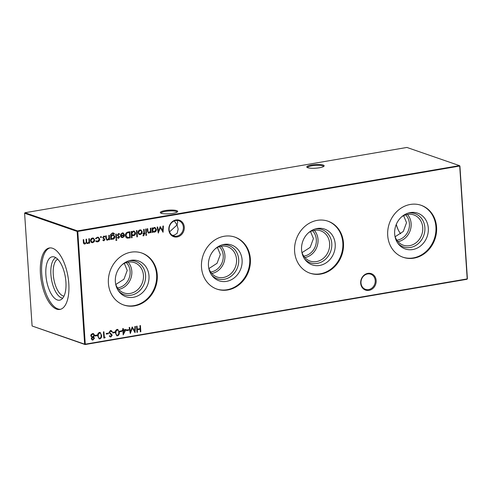<?xml version="1.0" encoding="UTF-8"?>
<svg xmlns="http://www.w3.org/2000/svg" width="492" height="492" viewBox="0 0 492 492"><rect width="100%" height="100%" fill="white"/><g stroke="black" fill="none" stroke-linecap="round" stroke-linejoin="round"><path stroke-width="0.74" d="M360.685 283.195A8.715 7.638 -70.9 0 1 367.856 273.374A8.715 7.638 -70.9 0 1 376.159 280.551A8.715 7.638 -70.9 0 1 368.988 290.372A8.715 7.638 -70.9 0 1 360.685 283.195M375.224 280.545A8.013 7.023 109.1 0 0 370.722 274.192A8.013 7.023 109.1 0 0 360.987 282.98A8.013 7.023 109.1 0 0 365.482 289.333A8.013 7.023 109.1 0 0 375.224 280.545M168.817 229.782A8.715 7.638 -70.9 0 1 175.988 219.955A8.715 7.638 -70.9 0 1 184.291 227.132A8.715 7.638 -70.9 0 1 177.12 236.959A8.715 7.638 -70.9 0 1 168.817 229.782M183.356 227.132A8.013 7.023 109.1 0 0 178.854 220.773A8.013 7.023 109.1 0 0 169.119 229.561A8.013 7.023 109.1 0 0 173.614 235.92A8.013 7.023 109.1 0 0 183.356 227.132M323.502 166.573A8.013 1.673 -3.8 0 0 323.502 166.542A8.013 1.673 -3.8 0 0 322.623 165.853A8.013 1.673 -3.8 0 0 311.86 165.81A8.013 1.673 -3.8 0 0 307.512 167.6A8.013 1.673 -3.8 0 0 307.518 167.631M307.721 167.71A8.715 1.82 176.2 0 1 306.996 167.342A8.715 1.82 176.2 0 1 312.469 164.869A8.715 1.82 176.2 0 1 323.201 165.066A8.715 1.82 176.2 0 1 323.982 166.21A8.715 1.82 176.2 0 1 316.639 168.123A8.715 1.82 176.2 0 1 307.721 167.71M177.028 212.144A8.013 1.673 -3.8 0 0 177.028 212.107A8.013 1.673 -3.8 0 0 176.154 211.425A8.013 1.673 -3.8 0 0 165.392 211.382A8.013 1.673 -3.8 0 0 161.038 213.171A8.013 1.673 -3.8 0 0 161.044 213.202M161.253 213.282A8.715 1.82 176.2 0 1 160.521 212.913A8.715 1.82 176.2 0 1 166.001 210.435A8.715 1.82 176.2 0 1 176.726 210.637A8.715 1.82 176.2 0 1 177.507 211.781A8.715 1.82 176.2 0 1 170.171 213.688A8.715 1.82 176.2 0 1 161.253 213.282M176.979 220.434L177.698 222.169L177.052 224.949L178.159 229.1L177.151 233.343L174.094 235.244L172.292 235.274M169.599 231.837L177.052 224.949L174.34 220.914M412.714 249.549A18.936 16.599 -70.9 0 1 398.428 244.044A18.936 16.599 -70.9 0 1 395.802 225.643A18.936 16.599 -70.9 0 1 409.233 212.802A18.936 16.599 -70.9 0 1 410.26 212.587A18.936 16.599 -70.9 0 1 428.304 228.196A18.936 16.599 -70.9 0 1 412.714 249.549M408.175 213.091A17.614 15.437 -70.9 0 1 424.879 227.661A17.614 15.437 -70.9 0 1 410.377 247.476A17.614 15.437 -70.9 0 1 397.776 243.159M401.577 216.88A16.027 14.047 -70.9 0 1 407.474 214.401A16.027 14.047 -70.9 0 1 413.754 214.893A16.027 14.047 -70.9 0 1 422.622 231.148A16.027 14.047 -70.9 0 1 409.553 245.68A16.027 14.047 -70.9 0 1 403.274 245.188A16.027 14.047 -70.9 0 1 394.928 236.105M405.605 214.863A14.557 12.761 -70.9 0 1 408.668 229.739A14.557 12.761 -70.9 0 1 397.444 240.09A14.557 12.761 -70.9 0 1 396.847 240.176M420.808 205.182A27.515 24.114 -70.9 0 1 435.678 233.165A27.515 24.114 -70.9 0 1 413.268 257.919A27.515 24.114 -70.9 0 1 402.819 257.181M413.926 258.146A27.515 24.114 -70.9 0 1 403.151 257.298A27.515 24.114 -70.9 0 1 387.924 229.395A27.515 24.114 -70.9 0 1 410.359 204.451A27.515 24.114 -70.9 0 1 421.14 205.299A27.515 24.114 -70.9 0 1 436.367 233.196A27.515 24.114 -70.9 0 1 413.926 258.146M319.609 265.459A18.936 16.599 -70.9 0 1 305.323 259.954A18.936 16.599 -70.9 0 1 302.697 241.554A18.936 16.599 -70.9 0 1 316.135 228.712A18.936 16.599 -70.9 0 1 317.156 228.503A18.936 16.599 -70.9 0 1 335.206 244.106A18.936 16.599 -70.9 0 1 319.609 265.459M315.071 229.001A17.614 15.437 -70.9 0 1 331.774 243.571A17.614 15.437 -70.9 0 1 317.272 263.386A17.614 15.437 -70.9 0 1 304.671 259.069M308.478 232.79A16.027 14.047 -70.9 0 1 314.37 230.311A16.027 14.047 -70.9 0 1 320.649 230.81A16.027 14.047 -70.9 0 1 329.517 247.058A16.027 14.047 -70.9 0 1 316.448 261.59A16.027 14.047 -70.9 0 1 310.169 261.098A16.027 14.047 -70.9 0 1 301.824 252.015M312.5 230.773A14.557 12.761 -70.9 0 1 315.563 245.649A14.557 12.761 -70.9 0 1 304.339 256.006A14.557 12.761 -70.9 0 1 303.742 256.092M327.709 221.099A27.515 24.114 -70.9 0 1 342.58 249.081A27.515 24.114 -70.9 0 1 320.169 273.829A27.515 24.114 -70.9 0 1 309.72 273.091M320.821 274.056A27.515 24.114 -70.9 0 1 310.046 273.208A27.515 24.114 -70.9 0 1 294.819 245.305A27.515 24.114 -70.9 0 1 317.26 220.361A27.515 24.114 -70.9 0 1 328.035 221.209A27.515 24.114 -70.9 0 1 343.262 249.112A27.515 24.114 -70.9 0 1 320.821 274.056M226.511 281.375A18.936 16.599 -70.9 0 1 212.218 275.864A18.936 16.599 -70.9 0 1 209.592 257.464A18.936 16.599 -70.9 0 1 223.03 244.622A18.936 16.599 -70.9 0 1 224.051 244.413A18.936 16.599 -70.9 0 1 242.101 260.016A18.936 16.599 -70.9 0 1 226.511 281.375M221.966 244.918A17.614 15.437 -70.9 0 1 238.675 259.487A17.614 15.437 -70.9 0 1 224.167 279.296A17.614 15.437 -70.9 0 1 211.566 274.979M215.373 248.706A16.027 14.047 -70.9 0 1 221.271 246.228A16.027 14.047 -70.9 0 1 227.544 246.72A16.027 14.047 -70.9 0 1 236.418 262.974A16.027 14.047 -70.9 0 1 223.343 277.5A16.027 14.047 -70.9 0 1 217.064 277.008A16.027 14.047 -70.9 0 1 208.725 267.925M219.401 246.683A14.557 12.761 -70.9 0 1 222.464 261.56A14.557 12.761 -70.9 0 1 211.24 271.916A14.557 12.761 -70.9 0 1 210.637 272.002M234.604 237.009A27.515 24.114 -70.9 0 1 249.475 264.991A27.515 24.114 -70.9 0 1 227.064 289.739A27.515 24.114 -70.9 0 1 216.615 289.007M227.722 289.966A27.515 24.114 -70.9 0 1 216.941 289.118A27.515 24.114 -70.9 0 1 201.714 261.221A27.515 24.114 -70.9 0 1 224.155 236.271A27.515 24.114 -70.9 0 1 234.93 237.119A27.515 24.114 -70.9 0 1 250.157 265.022A27.515 24.114 -70.9 0 1 227.722 289.966M133.406 297.285A18.936 16.599 -70.9 0 1 119.119 291.781A18.936 16.599 -70.9 0 1 116.487 273.38A18.936 16.599 -70.9 0 1 129.925 260.532A18.936 16.599 -70.9 0 1 130.952 260.323A18.936 16.599 -70.9 0 1 148.996 275.932A18.936 16.599 -70.9 0 1 133.406 297.285M128.867 260.828A17.614 15.437 -70.9 0 1 145.57 275.397A17.614 15.437 -70.9 0 1 131.069 295.212A17.614 15.437 -70.9 0 1 118.461 290.889M122.268 264.616A16.027 14.047 -70.9 0 1 128.166 262.138A16.027 14.047 -70.9 0 1 134.445 262.63A16.027 14.047 -70.9 0 1 143.313 278.884A16.027 14.047 -70.9 0 1 130.245 293.416A16.027 14.047 -70.9 0 1 123.966 292.925A16.027 14.047 -70.9 0 1 115.62 283.835M126.296 262.593A14.557 12.761 -70.9 0 1 129.359 277.476A14.557 12.761 -70.9 0 1 118.135 287.826A14.557 12.761 -70.9 0 1 117.539 287.912M141.499 252.919A27.515 24.114 -70.9 0 1 156.37 280.901A27.515 24.114 -70.9 0 1 133.959 305.649A27.515 24.114 -70.9 0 1 123.51 304.917M134.617 305.876A27.515 24.114 -70.9 0 1 123.836 305.034A27.515 24.114 -70.9 0 1 108.615 277.131A27.515 24.114 -70.9 0 1 131.05 252.187A27.515 24.114 -70.9 0 1 141.831 253.029A27.515 24.114 -70.9 0 1 157.053 280.932A27.515 24.114 -70.9 0 1 134.617 305.876M396.294 224.346A18.917 8.204 -99.7 0 0 398.366 230.145M396.226 224.506A17.472 7.577 -99.7 0 0 398.188 229.782A17.472 7.577 -99.7 0 0 400.697 233.792M63.985 296.135A18.917 8.204 80.3 0 1 53.271 274.493A18.917 8.204 80.3 0 1 57.669 259.161M62.742 298.164A20.682 8.967 80.3 0 1 50.897 274.481A20.682 8.967 80.3 0 1 55.817 257.66M45.891 275.022A22.011 9.545 80.3 0 1 53.437 256.769A22.011 9.545 80.3 0 1 65.916 281.953A22.011 9.545 80.3 0 1 60.793 299.794A22.011 9.545 80.3 0 1 45.891 275.022M60.51 309.296A31.181 13.524 80.3 0 1 41.722 273.583A31.181 13.524 80.3 0 1 50.018 247.9M68.806 283.613A31.181 13.524 -99.7 0 0 49.366 247.974A31.181 13.524 -99.7 0 0 40.436 273.798A31.181 13.524 -99.7 0 0 59.876 309.443A31.181 13.524 -99.7 0 0 68.806 283.613M115.823 284.468L123.966 279.198L127.225 270.409L124.328 263.392M208.928 268.558L217.07 263.288L220.324 254.493L217.433 247.476M302.026 252.648L310.175 247.378L313.429 238.583L310.538 231.566M395.131 236.732L403.274 231.468L406.533 222.673L403.637 215.656M97.619 241.867L96.5 241.775L95.676 241.129L96.075 240.773L97.619 241.308L99.255 239.241L98.228 237.808L97.379 237.753L95.946 238.798L95.503 238.565L97.355 237.199L98.431 237.267L99.753 239.106C99.704 240.625 98.99 241.541 97.619 241.867L96.401 241.738M104.655 236.99L103.597 236.584L104.439 236.916L103.597 236.584L102.926 237.427L104.722 239.346L103.978 240.779L102.89 240.317L103.203 239.875L103.941 240.225L104.433 239.53L102.631 237.611L103.75 236.105L104.962 236.517L104.655 236.99L103.812 236.658L103.135 237.501L104.931 239.419L103.978 240.779L103.517 240.736M103.203 239.875L103.941 240.225M111.204 238.669L111.26 239.456L110.755 239.542L110.577 234.567L112.416 232.95L113.59 233.017L114.599 234.014L112.502 233.497C111.407 233.7 110.903 234.401 111.001 235.582L112.594 234.678L113.554 234.752L114.845 236.578C114.808 238.005 114.156 238.897 112.883 239.253L110.995 238.595L111.26 239.456M116.174 239.463L116.881 239.924L116.45 240.483L115.946 240.084L116.389 239.536L116.881 239.924L116.389 239.536M116.672 239.856L116.45 240.483L115.946 240.084M122.428 233.472L120.983 234.678L120.515 234.5L122.33 232.931L123.271 232.987L124.544 234.899L124.169 236.48L122.625 237.593L120.915 236.99L120.368 235.502L124.033 234.875L123.098 233.516L122.213 233.399L120.768 234.604M132.065 237.734L131.567 237.82L131.143 231.504L131.647 231.418L131.702 232.199L133.314 231.055L134.248 231.117L135.607 233.03C135.564 234.475 134.9 235.367 133.609 235.711L131.887 235.047L132.065 237.734L131.555 237.71M141.831 233.552L140.318 234.567L139.384 234.506L138.713 234.094L138.049 232.587C138.074 231.142 138.726 230.25 140.011 229.912L140.976 229.973L142.286 231.861L141.831 233.552L140.318 234.567M146.161 228.94L146.456 233.436L145.958 233.522L145.657 229.026L146.161 228.94M128.64 329.64L128.683 330.273L126.524 330.642L126.487 330.009L128.64 329.64M121.745 330.821L121.782 331.448L119.63 331.817L119.587 331.19L121.745 330.821M114.845 331.995L114.888 332.629L112.736 332.998L112.693 332.364L114.845 331.995M108.381 333.102L108.425 333.736L106.266 334.105L106.223 333.471L108.381 333.102M99.464 332.389L100.177 332.438L101.555 335.304C101.832 337.026 101.278 338.213 99.894 338.865L99.156 338.81L97.742 335.956C97.49 334.228 98.062 333.035 99.464 332.389M91.248 338.724L91.955 337.303L90.762 335.851L91.1 334.505L92.545 333.576L93.505 333.619L94.569 335.15L93.572 337.026L94.476 338.188L92.939 340.052L92.189 339.997L91.248 338.724M152.778 232.359L152.274 232.445L151.979 227.944L152.483 227.857L152.532 228.639L154.15 227.495L155.085 227.556L156.438 229.469C156.401 230.914 155.736 231.806 154.445 232.15L152.723 231.523L152.778 232.359L152.268 232.335M146.062 234.352L146.77 234.819L146.333 235.373L145.835 234.979L146.272 234.426L146.77 234.819L146.272 234.426M146.555 234.745L146.333 235.373L145.835 234.979M140.429 325.55L140.835 331.706L140.337 331.793L140.165 329.265L137.293 329.757L137.459 332.284L136.96 332.371L136.548 326.214L137.053 326.128L137.25 329.123L140.128 328.638L139.925 325.636L140.429 325.55M459.909 166.013L77.779 231.431L85.27 344.172L467.197 278.896L459.712 166.155L459.466 165.626L406.915 147.446L24.981 212.722L77.539 230.902L459.466 165.626L459.909 166.013L467.4 278.755L467.019 279.278L85.085 344.554L32.091 325.987L84.642 344.172L77.152 231.431L24.6 213.245L32.091 325.987M86.346 242.691L84.919 244.032C83.874 244.007 83.363 243.374 83.388 242.132L83.228 239.696L83.732 239.61L83.892 242.046L84.968 243.466C85.977 243.023 86.371 242.193 86.149 240.963L86.032 239.217L86.53 239.13L86.684 241.418C86.61 242.408 86.973 242.931 87.773 242.987C88.751 242.581 89.144 241.793 88.96 240.631L88.831 238.737L89.335 238.651L89.636 243.146L89.132 243.232L89.077 242.451L88.554 243.183L87.096 243.503L86.346 242.691L84.919 244.032L84.31 243.995M84.409 243.399L84.968 243.466M87.225 242.919L87.773 242.987M150.829 228.14L151.13 232.642L150.626 232.728L150.57 231.917L149.07 233.073L148.387 233.023L147.391 231.049L147.237 228.755L147.741 228.669L148.006 231.8L149.125 232.501L150.435 231.074L150.324 228.227L150.829 228.14M148.467 232.433L149.125 232.501M162.895 226.08L163.399 225.994L163.067 232.273L160.349 227.63L158.301 233.091L157.151 227.058L157.655 226.972L158.486 231.314L160.214 226.535L162.655 230.613L162.895 226.08M97.176 335.015L97.213 335.649L95.061 336.018L95.017 335.384L97.176 335.015M105.165 337.161L104.876 337.85L103.843 338.029L103.431 331.872L103.935 331.786L104.304 337.309L105.165 337.161M110.479 330.507L111.217 330.562L112.274 331.565L111.819 331.952L110.522 331.141L109.495 332.371L111.782 334.431L112.158 335.316L110.872 336.989L109.31 336.202L109.741 335.741L110.891 336.344L111.659 335.427L108.99 332.451L110.479 330.507M110.872 331.147L110.313 331.067L109.495 332.371M110.337 336.27L110.891 336.344M117.139 329.369L117.846 329.419L119.224 332.284C119.507 334.007 118.953 335.187 117.563 335.845L116.825 335.79L115.417 332.936C115.159 331.202 115.737 330.015 117.139 329.369M126.014 329.449L123.178 334.886L122.889 330.624L122.244 330.735L122.207 330.101L122.852 329.991L122.754 328.57L123.258 328.484L123.351 329.904L126.014 329.449M134.894 326.497L135.398 326.411L135.066 332.69L132.348 328.047L130.3 333.508L129.15 327.475L129.654 327.389L130.485 331.731L132.213 326.952L134.654 331.024L134.894 326.497M143.75 235.816L143.129 235.803L143.092 235.231L143.609 235.281L143.941 233.866L143.08 234.014L143.043 233.46L143.904 233.313L143.646 229.37L144.15 229.284L144.408 233.226L144.986 233.128L145.023 233.682L144.445 233.78L143.75 235.816L142.914 235.73M136.967 230.508L137.385 236.824L136.881 236.91L136.462 230.594L136.967 230.508M129.648 231.763L130.048 237.808L127.336 238.159C126.161 237.79 125.534 236.91 125.454 235.514C125.429 233.516 126.315 232.347 128.117 232.021L129.851 231.726L130.263 237.882L127.077 238.085M119.31 234.487L118.252 234.075L119.095 234.413L118.252 234.075L117.576 234.924L119.378 236.843L118.633 238.276L117.539 237.814L117.859 237.365L118.597 237.722L119.089 237.027L117.287 235.108L118.406 233.602L119.611 234.014L119.31 234.487L118.467 234.149L117.791 234.998L119.587 236.916L118.633 238.276L118.172 238.233M117.859 237.365L118.597 237.722M116.272 234.044L116.573 238.546L116.069 238.632L115.774 234.13L116.272 234.044M109.304 235.237L109.605 239.733L109.101 239.819L109.046 239.014L107.551 240.17L106.869 240.121L105.866 238.146L105.712 235.852L106.217 235.766L106.487 238.897L107.6 239.598L108.916 238.171L108.806 235.324L109.304 235.237M106.942 239.53L107.6 239.598M100.792 236.504L101.506 237.009L101.069 237.605L100.571 237.169L101.001 236.578L101.506 237.009L101.001 236.578M101.29 236.935L101.069 237.605L100.571 237.169M94.273 241.683L92.76 242.697L91.826 242.636L91.155 242.218L90.491 240.717C90.516 239.272 91.168 238.38 92.453 238.036L93.419 238.097L94.728 239.991L94.273 241.683L92.76 242.697M128.098 262.15A16.027 14.047 -70.9 0 1 130.854 278.349A16.027 14.047 -70.9 0 1 118.683 289.382M221.203 246.24A16.027 14.047 -70.9 0 1 223.958 262.433A16.027 14.047 -70.9 0 1 211.781 273.472M314.308 230.324A16.027 14.047 -70.9 0 1 317.057 246.523A16.027 14.047 -70.9 0 1 304.886 257.556M407.413 214.414A16.027 14.047 -70.9 0 1 410.162 230.613A16.027 14.047 -70.9 0 1 397.991 241.646M77.779 231.431L77.539 230.902L77.152 231.431L77.779 231.431M24.6 213.245L24.981 212.722M85.27 344.172L84.642 344.172L85.085 344.554L85.27 344.172M467.4 278.755L467.019 279.278M140.226 325.587L140.835 331.706M137.293 329.757L140.165 329.265M137.084 329.683L137.459 332.284M136.85 326.159L137.25 329.123M89.132 238.688L89.636 243.146M88.554 243.183L89.077 242.451M88.339 243.109L87.724 243.558M87.515 243.485L86.992 243.466M84.704 243.964L84.206 243.952M83.529 239.641L83.683 241.972L84.759 243.392M86.328 239.167L86.475 241.344C86.395 242.335 86.764 242.863 87.564 242.913M146.124 235.299L145.62 234.905M150.626 228.177L151.13 232.642M149.07 233.073L150.57 231.917M148.861 232.999L148.283 232.987M147.532 228.706L148.006 231.8M147.797 231.726L148.91 232.433M152.274 227.894L152.532 228.639M154.98 227.525L156.438 229.469M156.228 229.395C156.185 230.84 155.521 231.732 154.23 232.083L154.445 232.15M154.23 232.083L153.393 232.052M152.569 232.285L152.723 231.523M154.789 228.073L153.953 227.974L152.415 230.022L153.535 231.511M152.631 230.096L153.639 231.554L154.396 231.603L155.933 229.549L154.894 228.103L154.168 228.048L152.415 230.022M163.184 226.031L162.864 232.052M158.246 232.784L160.349 227.63M157.465 227.009L158.486 231.314M160.195 226.584L162.655 230.613M93.394 333.588L94.569 335.15M94.353 335.077L93.572 337.026M93.363 336.952L94.476 338.188M94.267 338.115L92.939 340.052M92.73 339.978L92.084 339.954M93.234 334.216L92.367 334.136L91.051 335.679L91.967 336.731M93.216 337.451L92.564 337.371L91.537 338.588L92.213 339.345M91.752 338.662L92.926 339.412L93.978 338.268L92.779 337.444L91.537 338.588M92.102 339.314L92.926 339.412M92.564 337.371L93.111 337.414M91.266 335.753L92.065 336.774L92.724 336.817L94.064 335.218L93.345 334.246L92.582 334.203L91.051 335.679M96.967 335.052L97.213 335.649M97.004 335.575L95.054 335.907M100.073 332.407L101.555 335.304M101.34 335.23C101.623 336.952 101.069 338.139 99.679 338.791L99.894 338.865M99.679 338.791L99.052 338.767M99.888 333.035L99.279 332.955L98.148 334.216L98.037 335.796C98 337.18 98.529 337.967 99.624 338.164M98.037 335.796L98.246 335.87C98.209 337.254 98.738 338.041 99.833 338.232L99.243 338.152M99.833 338.232C100.891 337.678 101.297 336.731 101.051 335.39C101.112 334 100.596 333.213 99.489 333.022L98.357 334.289L98.246 335.87M99.279 332.955L99.784 332.998M104.901 337.211L104.876 337.85M104.667 337.776L103.83 337.918M103.732 331.823L104.304 337.309M108.178 333.139L108.425 333.736M108.209 333.662L106.26 333.994M111.106 330.532L112.274 331.565M112.065 331.491L111.709 331.793M110.768 331.104L110.313 331.067M109.285 332.297L109.734 332.943M109.525 332.869L111.782 334.431M111.573 334.357L112.158 335.316M111.948 335.243L110.872 336.989M110.663 336.915L110.116 336.891M109.531 335.667L110.675 336.27M114.642 332.032L114.888 332.629M114.679 332.555L112.723 332.887M117.748 329.388L119.224 332.284M119.015 332.211C119.292 333.933 118.744 335.113 117.354 335.772L117.563 335.845M117.354 335.772L116.721 335.747M117.557 330.015L116.948 329.929L115.817 331.196L115.706 332.776C115.669 334.16 116.198 334.947 117.293 335.138M115.706 332.776L115.921 332.85C115.884 334.228 116.413 335.021 117.508 335.212L116.911 335.132M117.508 335.212C118.566 334.658 118.966 333.711 118.72 332.371C118.787 330.981 118.264 330.193 117.164 330.003L116.032 331.27L115.921 332.85M116.948 329.929L117.453 329.972M121.536 330.852L121.782 331.448M121.573 331.374L119.624 331.713M125.737 329.499L123.16 334.609M122.237 330.624L122.889 330.624M123.055 328.521L123.351 329.904M125.066 330.249L123.184 330.464L123.572 333.207L125.066 330.249L123.394 330.538L123.572 333.207M128.437 329.677L128.683 330.273M128.467 330.2L126.518 330.532M135.183 326.448L134.863 332.469M130.245 333.201L132.348 328.047M129.464 327.426L130.485 331.731M132.194 327.002L134.654 331.024M145.952 228.977L146.456 233.436M143.074 233.909L143.941 233.866M143.941 229.315L144.408 233.226M144.777 233.165L145.023 233.682M144.808 233.608L144.445 233.78M144.236 233.706L143.535 235.742M140.109 234.493L139.279 234.469M140.872 229.936L142.286 231.861M142.071 231.787L141.616 233.485M140.681 230.484L139.839 230.391L138.338 232.427L139.482 233.928M138.547 232.501L139.593 233.964L140.281 234.014L141.782 231.947L140.786 230.514L140.048 230.465L138.338 232.427M136.758 230.545L137.385 236.824M131.444 231.455L131.702 232.199M134.144 231.086L135.607 233.03M135.392 232.956C135.355 234.401 134.691 235.293 133.4 235.637L133.609 235.711M133.4 235.637L132.612 235.613M131.856 237.661L131.887 235.047M133.953 231.634L133.123 231.535L131.585 233.583L132.705 235.071M131.794 233.657L132.809 235.114L133.566 235.164L135.103 233.11L134.064 231.664L133.332 231.609L131.585 233.583M125.743 235.354L127.588 237.525L129.716 237.335L129.39 232.445L126.942 232.913L125.743 235.354L127.379 237.452M127.588 237.525L127.151 237.402M126.942 232.913L125.958 235.428M129.39 232.445L127.157 232.987M123.166 232.95L124.544 234.899M124.328 234.825L124.169 236.48M123.959 236.406L122.625 237.593M122.41 237.519L121.585 237.488M122.994 233.485L122.213 233.399M124.015 235.44L120.909 235.969L121.795 236.984L122.563 237.046L123.59 236.443L124.015 235.44L120.694 235.896L121.69 236.941M118.418 238.202L118.068 238.19M117.643 237.292L118.381 237.648L117.643 237.292M118.972 233.626L119.611 234.014M119.402 233.94L119.144 234.34M116.235 240.41L115.737 240.01M116.069 234.081L116.573 238.546M113.48 232.987L114.599 234.014M114.39 233.94L114.027 234.001M113.301 233.503L112.502 233.497M112.287 233.423C111.192 233.626 110.694 234.327 110.786 235.508L111.014 235.816M113.443 234.715L114.845 236.578M114.63 236.511C114.599 237.931 113.947 238.823 112.674 239.18L112.883 239.253M112.674 239.18L111.862 239.155M113.289 235.25L112.391 235.158L110.897 237.156L111.979 238.614M111.112 237.23L112.084 238.651L112.803 238.712L114.341 236.646L113.394 235.281L112.606 235.231L110.897 237.156M109.101 235.274L109.605 239.733M107.551 240.17L109.046 239.014M107.336 240.096L106.764 240.084M106.014 235.803L106.487 238.897M106.272 238.823L107.385 239.524M103.763 240.705L103.412 240.693M102.988 239.801L103.726 240.151L102.988 239.801M104.316 236.129L104.962 236.517M104.747 236.443L104.489 236.849M100.86 237.531L100.356 237.095M96.001 240.84L96.66 241.209M98.123 237.777L97.379 237.753M97.17 237.679L95.731 238.725M98.326 237.236L99.753 239.106M99.544 239.032C99.489 240.551 98.775 241.467 97.41 241.793M92.551 242.624L91.721 242.593M93.314 238.067L94.728 239.991M94.513 239.918L94.058 241.609M93.123 238.614L92.281 238.515L90.78 240.551L91.93 242.052M90.989 240.625L92.035 242.095L92.73 242.144L94.224 240.071L93.234 238.645L92.49 238.589L90.78 240.551"/></g></svg>
